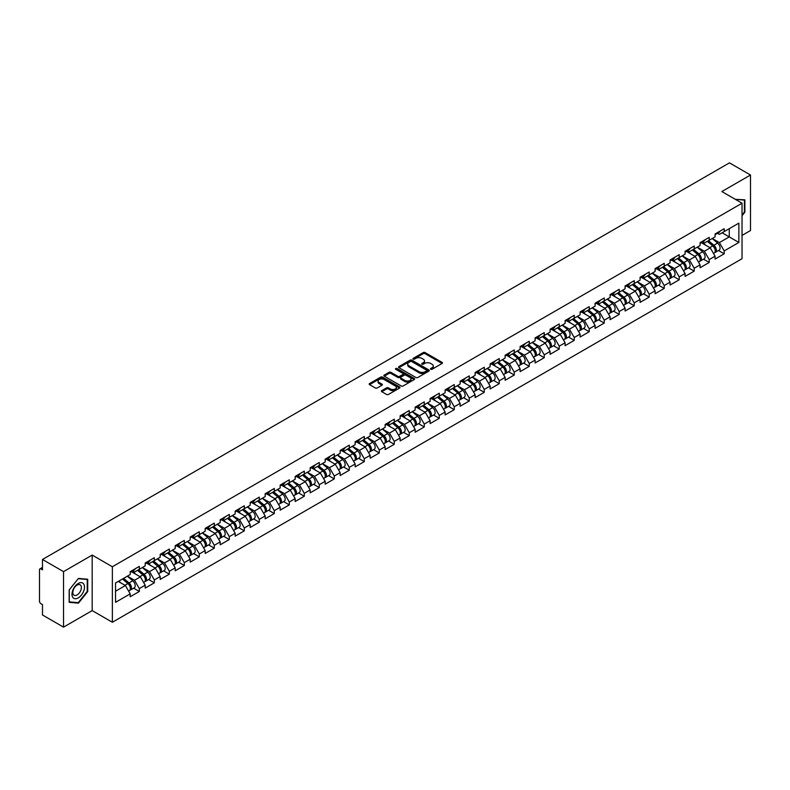 <?xml version="1.0" encoding="UTF-8"?>
<svg xmlns="http://www.w3.org/2000/svg" width="790" height="790" viewBox="0 0 790 790"><rect width="100%" height="100%" fill="white"/><g stroke="black" fill="none" stroke-linecap="round" stroke-linejoin="round"><path stroke-width="1.19" d="M430.738 369.266A0.938 0.543 0 0 0 432.061 369.266L442.084 363.479A1.333 0.77 0 0 0 442.479 362.926A1.333 0.77 0 0 0 442.084 362.383L425.099 352.577A1.333 0.77 0 0 0 423.213 352.577L413.19 358.364A0.938 0.543 0 0 0 414.513 359.134L415.807 358.384A4.266 2.469 0 0 1 421.85 358.384L423.262 359.193A4.266 2.469 0 0 1 424.516 360.941A4.266 2.469 0 0 1 423.262 362.689L421.969 363.43A0.938 0.543 0 0 0 423.282 364.2L424.586 363.449A4.266 2.469 0 0 1 430.619 363.449L432.041 364.269A4.266 2.469 0 0 1 433.285 366.007A4.266 2.469 0 0 1 432.041 367.755L430.738 368.496A0.938 0.543 0 0 0 430.738 369.266L430.738 368.496M381.787 390.606A1.333 0.77 0 0 0 381.402 391.149A1.333 0.77 0 0 0 381.787 391.692L386.557 394.447A1.333 0.77 0 0 0 388.443 394.447L399.582 388.018A1.333 0.77 0 0 0 399.967 387.475A1.333 0.77 0 0 0 399.582 386.932L382.597 377.126A1.333 0.77 0 0 0 380.701 377.126L369.572 383.545A1.333 0.77 0 0 0 369.177 384.098A1.333 0.77 0 0 0 369.572 384.641L375.329 387.959A1.333 0.77 0 0 0 377.215 387.959L381.975 385.214A1.333 0.77 0 0 0 382.37 384.671A1.333 0.77 0 0 0 381.975 384.118L379.121 382.478A3.565 2.064 0 0 1 378.084 381.017A3.565 2.064 0 0 1 380.286 379.111A3.565 2.064 0 0 1 384.177 379.556L395.356 386.014A3.565 2.064 0 0 1 396.402 387.475A3.565 2.064 0 0 1 394.2 389.381A3.565 2.064 0 0 1 390.309 388.927L388.443 387.851A1.333 0.77 0 0 0 386.557 387.851L381.787 390.606L381.787 391.692M92.183 555.094L63.536 571.634L42.482 559.478L729.447 162.858L750.5 175.015L721.853 191.555L742.037 203.218L112.368 566.746L92.183 555.094L92.183 610.601L112.368 622.253L112.368 566.746M415.905 377.501A1.333 0.77 0 0 0 417.791 377.501L428.921 371.073A1.333 0.77 0 0 0 429.316 370.53A1.333 0.77 0 0 0 428.921 369.987L411.936 360.181A1.333 0.77 0 0 0 410.05 360.181L398.92 366.609A1.333 0.77 0 0 0 398.525 367.153A1.333 0.77 0 0 0 398.92 367.696L415.905 377.501M396.037 369.463A0.938 0.543 0 0 1 396.985 369.592L414.237 379.556L403.117 385.974A1.333 0.77 0 0 1 401.231 385.974L384.246 376.168L384.246 375.082A1.333 0.77 0 0 0 383.851 375.625A1.333 0.77 0 0 0 384.246 376.168M384.246 375.082L389.006 372.327A1.333 0.77 0 0 1 390.892 372.327L397.785 376.307A1.333 0.77 0 0 0 399.671 376.307L402.831 374.48A1.333 0.77 0 0 0 403.226 373.937A1.333 0.77 0 0 0 402.831 373.394L395.662 369.246A0.938 0.543 0 0 1 396.985 368.486L414.246 378.459A1.333 0.77 0 0 1 414.641 379.003A1.333 0.77 0 0 1 414.246 379.546L414.246 378.459M112.368 622.253L742.037 258.715L742.037 203.218M133.629 588.185L139.336 591.473L139.336 588.59L134.527 580.265L127.417 576.157M139.336 591.473L130.202 596.746L130.202 593.863L115.538 602.326L115.538 583.01L130.202 574.547L130.202 571.664L139.336 566.39L139.336 569.274L145.202 565.887L145.202 563.003L154.327 557.73L154.327 560.614L160.192 557.236L160.192 554.343L169.327 549.07L169.327 551.963L175.192 548.576L175.192 545.683L184.327 540.419L184.327 543.303L190.192 539.916L190.192 537.032L199.317 531.759L199.317 534.642L205.183 531.255L205.183 528.372L214.317 523.099L214.317 525.982L220.183 522.595L220.183 519.711L229.317 514.438L229.317 517.322L235.183 513.944L235.183 511.051L244.308 505.778L244.308 508.671L250.173 505.284L250.173 502.401L259.308 497.127L259.308 500.011L265.173 496.624L265.173 493.74L274.308 488.467L274.308 491.35L280.174 487.963L280.174 485.08L289.298 479.807L289.298 482.69L295.164 479.303L295.164 476.419L304.298 471.146L304.298 474.04L310.164 470.652L310.164 467.759L319.298 462.486L319.298 465.379L325.164 461.992L325.164 459.109L334.288 453.835L334.288 456.719L340.154 453.332L340.154 450.448L349.289 445.175L349.289 448.058L355.154 444.671L355.154 441.788L364.289 436.515L364.289 439.398L370.154 436.011L370.154 433.127L379.279 427.854L379.279 430.748L385.145 427.36L385.145 424.467L394.279 419.194L394.279 422.087L400.145 418.7L400.145 415.817L409.279 410.543L409.279 413.427L415.135 410.04L415.135 407.156L424.269 401.883L424.269 404.766L430.135 401.379L430.135 398.496L439.27 393.223L439.27 396.106L445.135 392.729L445.135 389.835L454.27 384.562L454.27 387.456L460.126 384.068L460.126 381.175L469.26 375.912L469.26 378.795L475.126 375.408L475.126 372.525L484.26 367.251L484.26 370.135L490.126 366.748L490.126 363.864L499.26 358.591L499.26 361.474L505.116 358.087L505.116 355.204L514.25 349.931L514.25 352.814L520.116 349.437L520.116 346.543L529.251 341.27L529.251 344.163L535.116 340.776L535.116 337.893L544.251 332.62L544.251 335.503L550.107 332.116L550.107 329.233L559.241 323.959L559.241 326.843L565.107 323.456L565.107 320.572L574.241 315.299L574.241 318.182L580.107 314.795L580.107 311.912L589.241 306.639L589.241 309.522L595.097 306.145L595.097 303.251L604.231 297.978L604.231 300.872L610.097 297.484L610.097 294.601L619.232 289.328L619.232 292.211L625.097 288.824L625.097 285.941L634.232 280.667L634.232 283.551L640.088 280.164L640.088 277.28L649.222 272.007L649.222 274.89L655.088 271.503L655.088 268.62L664.222 263.346L664.222 266.24L670.088 262.853L670.088 259.959L679.222 254.686L679.222 257.579L685.078 254.192L685.078 251.309L694.212 246.036L694.212 248.919L700.078 245.532L700.078 242.649L709.213 237.375L709.213 240.259L715.078 236.872L715.078 233.988L724.203 228.715L724.203 231.598L738.867 223.136L738.867 242.451L724.203 250.914L719.404 242.589L712.284 238.481M718.505 250.509L724.203 253.807L724.203 250.914M724.203 253.807L715.078 259.081L715.078 256.187L709.213 259.574L704.404 251.25L697.293 247.142M703.505 259.169L709.213 262.458L709.213 259.574M709.213 262.458L700.078 267.731L700.078 264.848L694.212 268.235L689.403 259.91L682.293 255.802M688.515 267.83L694.212 271.118L694.212 268.235M694.212 271.118L685.078 276.391L685.078 273.508L679.222 276.895L674.413 268.57L667.293 264.462M673.514 276.49L679.222 279.779L679.222 276.895M679.222 279.779L670.088 285.052L670.088 282.168L664.222 285.546L659.413 277.221L652.303 273.113M658.514 285.141L664.222 288.439L664.222 285.546M664.222 288.439L655.088 293.712L655.088 290.819L649.222 294.206L644.413 285.881L637.303 281.773M643.524 293.801L649.222 297.099L649.222 294.206M649.222 297.099L640.088 302.363L640.088 299.479L634.232 302.866L629.423 294.542L622.303 290.434M628.524 302.461L634.232 305.75L634.232 302.866M634.232 305.75L625.097 311.023L625.097 308.14L619.232 311.527L614.423 303.202L607.312 299.094M613.524 311.122L619.232 314.41L619.232 311.527M619.232 314.41L610.097 319.683L610.097 316.8L604.231 320.187L599.422 311.862L592.312 307.754M598.534 319.772L604.231 323.071L604.231 320.187M604.231 323.071L595.097 328.344L595.097 325.46L589.241 328.838L584.432 320.513L577.312 316.405M583.534 328.433L589.241 331.731L589.241 328.838M589.241 331.731L580.107 337.004L580.107 334.111L574.241 337.498L569.432 329.173L562.322 325.065M568.533 337.093L574.241 340.381L574.241 337.498M574.241 340.381L565.107 345.655L565.107 342.771L559.241 346.158L554.432 337.834L547.322 333.726M553.543 345.753L559.241 349.042L559.241 346.158M559.241 349.042L550.107 354.315L550.107 351.432L544.251 354.819L539.442 346.494L532.322 342.386M538.543 354.414L544.251 357.702L544.251 354.819M544.251 357.702L535.116 362.975L535.116 360.092L529.251 363.479L524.442 355.154L517.332 351.046M523.543 363.064L529.251 366.363L529.251 363.479M529.251 366.363L520.116 371.636L520.116 368.752L514.25 372.13L509.451 363.805L502.331 359.697M508.553 371.725L514.25 375.023L514.25 372.13M514.25 375.023L505.116 380.296L505.116 377.403L499.26 380.79L494.451 372.465L487.331 368.357M493.553 380.385L499.26 383.673L499.26 380.79M499.26 383.673L490.126 388.947L490.126 386.063L484.26 389.45L479.451 381.126L472.341 377.018M478.552 389.045L484.26 392.334L484.26 389.45M484.26 392.334L475.126 397.607L475.126 394.724L469.26 398.111L464.461 389.786L457.341 385.678M463.562 397.706L469.26 400.994L469.26 398.111M469.26 400.994L460.126 406.267L460.126 403.384L454.27 406.771L449.461 398.437L442.341 394.338M448.562 406.356L454.27 409.654L454.27 406.771M454.27 409.654L445.135 414.928L445.135 412.034L439.27 415.422L434.461 407.097L427.351 402.989M433.562 415.017L439.27 418.315L439.27 415.422M439.27 418.315L430.135 423.588L430.135 420.695L424.269 424.082L419.47 415.757L412.35 411.649M418.572 423.677L424.269 426.965L424.269 424.082M424.269 426.965L415.135 432.239L415.135 429.355L409.279 432.742L404.47 424.418L397.35 420.31M403.572 432.337L409.279 435.626L409.279 432.742M409.279 435.626L400.145 440.899L400.145 438.016L394.279 441.403L389.47 433.078L382.36 428.97M388.571 440.998L394.279 444.286L394.279 441.403M394.279 444.286L385.145 449.559L385.145 446.676L379.279 450.053L374.48 441.728L367.36 437.621M373.581 449.648L379.279 452.947L379.279 450.053M379.279 452.947L370.154 458.22L370.154 455.326L364.289 458.714L359.48 450.389L352.37 446.281M358.581 458.309L364.289 461.607L364.289 458.714M364.289 461.607L355.154 466.87L355.154 463.987L349.289 467.374L344.479 459.049L337.37 454.941M343.581 466.969L349.289 470.257L349.289 467.374M349.289 470.257L340.154 475.531L340.154 472.647L334.288 476.034L329.489 467.71L322.369 463.602M328.591 475.629L334.288 478.918L334.288 476.034M334.288 478.918L325.164 484.191L325.164 481.308L319.298 484.695L314.489 476.37L307.379 472.262M313.591 484.28L319.298 487.578L319.298 484.695M319.298 487.578L310.164 492.851L310.164 489.968L304.298 493.345L299.489 485.021L292.379 480.913M298.59 492.94L304.298 496.238L304.298 493.345M304.298 496.238L295.164 501.512L295.164 498.618L289.298 502.006L284.499 493.681L277.379 489.573M283.6 501.601L289.298 504.899L289.298 502.006M289.298 504.899L280.174 510.162L280.174 507.279L274.308 510.666L269.499 502.341L262.389 498.233M268.6 510.261L274.308 513.549L274.308 510.666M274.308 513.549L265.173 518.823L265.173 515.939L259.308 519.326L254.499 511.002L247.389 506.894M253.6 518.921L259.308 522.21L259.308 519.326M259.308 522.21L250.173 527.483L250.173 524.6L244.308 527.987L239.508 519.662L232.388 515.554M238.61 527.572L244.308 530.87L244.308 527.987M244.308 530.87L235.183 536.143L235.183 533.26L229.317 536.637L224.508 528.312L217.398 524.205M223.609 536.232L229.317 539.531L229.317 536.637M229.317 539.531L220.183 544.804L220.183 541.91L214.317 545.298L209.508 536.973L202.398 532.865M208.609 544.893L214.317 548.181L214.317 545.298M214.317 548.181L205.183 553.454L205.183 550.571L199.317 553.958L194.518 545.633L187.398 541.525M193.619 553.553L199.317 556.841L199.317 553.958M199.317 556.841L190.192 562.115L190.192 559.231L184.327 562.618L179.518 554.294L172.408 550.186M178.619 562.213L184.327 565.502L184.327 562.618M184.327 565.502L175.192 570.775L175.192 567.892L169.327 571.279L164.518 562.944L157.407 558.846M163.629 570.864L169.327 574.162L169.327 571.279M169.327 574.162L160.192 579.435L160.192 576.542L154.327 579.929L149.527 571.605L142.407 567.496M148.629 579.524L154.327 582.823L154.327 579.929M154.327 582.823L145.202 588.096L145.202 585.202L139.336 588.59M132.671 570.982L134.527 572.049L139.336 569.274M134.527 580.265L140.393 576.878L131.417 571.703M145.202 585.202L140.393 576.878M147.671 562.322L149.527 563.389L154.327 560.614M149.527 571.605L155.393 568.217L146.417 563.043M160.192 576.542L155.393 568.217M162.661 553.662L164.518 554.738L169.327 551.963M164.518 562.944L170.383 559.567L161.417 554.383M175.192 567.892L170.383 559.567M177.661 545.001L179.518 546.078L184.327 543.303M179.518 554.294L185.383 550.907L176.407 545.722M190.192 559.231L185.383 550.907M192.651 536.341L194.518 537.417L199.317 534.642M194.518 545.633L200.383 542.246L191.407 537.062M205.183 550.571L200.383 542.246M207.651 527.69L209.508 528.757L214.317 525.982M209.508 536.973L215.374 533.586L206.407 528.411M220.183 541.91L215.374 533.586M222.652 519.03L224.508 520.096L229.317 517.322M224.508 528.312L230.374 524.925L221.398 519.751M235.183 533.26L230.374 524.925M237.642 510.37L239.508 511.446L244.308 508.671M239.508 519.662L245.364 516.275L236.398 511.09M250.173 524.6L245.364 516.275M252.642 501.709L254.499 502.786L259.308 500.011M254.499 511.002L260.364 507.614L251.398 502.43M265.173 515.939L260.364 507.614M267.642 493.049L269.499 494.125L274.308 491.35M269.499 502.341L275.364 498.954L266.388 493.78M280.174 507.279L275.364 498.954M282.632 484.398L284.499 485.465L289.298 482.69M284.499 493.681L290.355 490.294L281.388 485.119M295.164 498.618L290.355 490.294M297.632 475.738L299.489 476.814L304.298 474.04M299.489 485.021L305.355 481.643L296.388 476.459M310.164 489.968L305.355 481.643M312.633 467.078L314.489 468.154L319.298 465.379M314.489 476.37L320.355 472.983L311.379 467.799M325.164 481.308L320.355 472.983M327.623 458.417L329.489 459.494L334.288 456.719M329.489 467.71L335.345 464.322L326.379 459.138M340.154 472.647L335.345 464.322M342.623 449.767L344.479 450.833L349.289 448.058M344.479 459.049L350.345 455.662L341.379 450.488M355.154 463.987L350.345 455.662M357.623 441.106L359.48 442.173L364.289 439.398M359.48 450.389L365.345 447.002L356.369 441.827M370.154 455.326L365.345 447.002M372.613 432.446L374.48 433.522L379.279 430.748M374.48 441.728L380.336 438.351L371.369 433.167M385.145 446.676L380.336 438.351M387.613 423.786L389.47 424.862L394.279 422.087M389.47 433.078L395.336 429.691L386.359 424.507M400.145 438.016L395.336 429.691M402.614 415.125L404.47 416.202L409.279 413.427M404.47 424.418L410.336 421.031L401.36 415.846M415.135 429.355L410.336 421.031M417.604 406.475L419.47 407.541L424.269 404.766M419.47 415.757L425.326 412.37L416.36 407.196M430.135 420.695L425.326 412.37M432.604 397.814L434.461 398.881L439.27 396.106M434.461 407.097L440.326 403.71L431.35 398.535M445.135 412.034L440.326 403.71M447.604 389.154L449.461 390.23L454.27 387.456M449.461 398.437L455.326 395.059L446.35 389.875M460.126 403.384L455.326 395.059M462.594 380.494L464.461 381.57L469.26 378.795M464.461 389.786L470.317 386.399L461.35 381.215M475.126 394.724L470.317 386.399M477.594 371.833L479.451 372.91L484.26 370.135M479.451 381.126L485.317 377.738L476.34 372.554M490.126 386.063L485.317 377.738M492.595 363.183L494.451 364.249L499.26 361.474M494.451 372.465L500.317 369.078L491.341 363.904M505.116 377.403L500.317 369.078M507.585 354.522L509.451 355.589L514.25 352.814M509.451 363.805L515.307 360.418L506.341 355.243M520.116 368.752L515.307 360.418M522.585 345.862L524.442 346.938L529.251 344.163M524.442 355.154L530.307 351.767L521.331 346.583M535.116 360.092L530.307 351.767M537.585 337.202L539.442 338.278L544.251 335.503M539.442 346.494L545.307 343.107L536.331 337.923M550.107 351.432L545.307 343.107M552.575 328.541L554.432 329.618L559.241 326.843M554.432 337.834L560.298 334.447L551.331 329.272M565.107 342.771L560.298 334.447M567.576 319.891L569.432 320.957L574.241 318.182M569.432 329.173L575.298 325.786L566.321 320.612M580.107 334.111L575.298 325.786M582.576 311.23L584.432 312.307L589.241 309.522M584.432 320.513L590.298 317.136L581.322 311.951M595.097 325.46L590.298 317.136M597.566 302.57L599.422 303.646L604.231 300.872M599.422 311.862L605.288 308.475L596.322 303.291M610.097 316.8L605.288 308.475M612.566 293.91L614.423 294.986L619.232 292.211M614.423 303.202L620.288 299.815L611.312 294.631M625.097 308.14L620.288 299.815M627.566 285.259L629.423 286.326L634.232 283.551M629.423 294.542L635.288 291.154L626.312 285.98M640.088 299.479L635.288 291.154M642.556 276.599L644.413 277.665L649.222 274.89M644.413 285.881L650.279 282.494L641.312 277.32M655.088 290.819L650.279 282.494M657.557 267.938L659.413 269.015L664.222 266.24M659.413 277.221L665.279 273.844L656.302 268.659M670.088 282.168L665.279 273.844M672.557 259.278L674.413 260.354L679.222 257.579M674.413 268.57L680.279 265.183L671.303 259.999M685.078 273.508L680.279 265.183M687.547 250.618L689.403 251.694L694.212 248.919M689.403 259.91L695.269 256.523L686.303 251.339M700.078 264.848L695.269 256.523M702.547 241.967L704.404 243.034L709.213 240.259M704.404 251.25L710.269 247.863L701.293 242.688M715.078 256.187L710.269 247.863M717.547 233.307L719.404 234.373L724.203 231.598M719.404 242.589L729.259 236.901L729.259 228.685L738.867 223.136M722.139 232.793L738.867 242.451M742.037 235.4L750.5 230.522L750.5 175.015M63.536 571.634L63.536 627.142L42.482 614.985L42.482 604.607L40.942 603.718A2.044 1.175 -120 0 1 39.5 601.22L39.5 569.807A2.044 1.175 -120 0 1 39.925 568.869A2.044 1.175 -120 0 1 40.942 568.968L42.482 569.857L42.482 559.478M63.536 627.142L92.183 610.601M115.538 591.226L125.393 585.538L118.283 581.43M130.202 593.863L125.393 585.538M742.037 215.729L744.881 212.204L744.881 199.831L735.332 199.337L744.397 200.077L744.397 212.066L742.037 214.999M87.71 579.238L78.437 578.418L69.155 589.952L69.155 602.326L78.437 603.155L87.71 591.611L87.71 579.238M431.113 369.394L432.041 368.861A4.266 2.469 0 0 0 433.285 367.113L433.285 366.007M424.516 360.941L424.516 362.047A4.266 2.469 0 0 1 423.262 363.795L422.334 364.328M442.074 363.489L425.099 353.693A1.333 0.77 0 0 0 423.213 353.693L413.565 359.262M428.911 371.083L411.936 361.287A1.333 0.77 0 0 0 410.05 361.287L398.93 367.706M426.56 370.915A0.938 0.543 0 0 0 426.56 370.145L411.659 361.543A0.938 0.543 0 0 0 410.336 361.543L408.963 362.334A4.266 2.469 0 0 0 407.719 364.072A4.266 2.469 0 0 0 408.963 365.819L419.154 371.705A4.266 2.469 0 0 0 425.198 371.705L426.56 370.915L426.56 372.021A0.938 0.543 0 0 0 426.837 371.636L426.837 370.53M407.719 364.072L407.719 365.187A4.266 2.469 0 0 0 408.963 366.925L408.963 365.819M426.56 372.021L425.198 372.811A4.266 2.469 0 0 1 419.154 372.811L408.963 366.925M384.266 376.178L389.006 373.433L389.006 372.327M403.226 373.937L403.226 375.043A1.333 0.77 0 0 1 402.831 375.586L399.671 377.413A1.333 0.77 0 0 1 397.785 377.413L390.892 373.433A1.333 0.77 0 0 0 389.006 373.433M404.934 380.434A3.565 2.064 0 0 0 408.825 380.879A3.565 2.064 0 0 0 411.027 378.973A3.565 2.064 0 0 0 409.98 377.521L406.04 375.24A1.333 0.77 0 0 0 404.154 375.24L400.994 377.067A1.333 0.77 0 0 0 400.599 377.61A1.333 0.77 0 0 0 400.994 378.153L404.934 380.434L404.934 381.54A3.565 2.064 0 0 0 408.825 381.985A3.565 2.064 0 0 0 411.027 380.079L411.027 378.973M400.599 377.61L400.599 378.726A1.333 0.77 0 0 0 400.994 379.269L400.994 378.153M404.934 381.54L400.994 379.269M396.402 387.475L396.402 388.581A3.565 2.064 0 0 1 394.2 390.487A3.565 2.064 0 0 1 390.309 390.043L388.443 388.966A1.333 0.77 0 0 0 386.557 388.966L381.807 391.702M378.084 381.017L378.084 382.123A3.565 2.064 0 0 0 379.121 383.584L379.121 382.478M381.975 384.118L381.975 385.214L379.121 383.584M399.562 388.028L382.597 378.232A1.333 0.77 0 0 0 380.701 378.232L369.592 384.651L369.572 383.545M77.45 602.582L78.437 603.155M713.933 246.757L713.261 246.371M714.792 252.484A4.483 2.587 -120 0 0 715.444 252.277A4.483 2.587 -120 0 0 716.254 249.146A4.483 2.587 -120 0 0 713.913 245.236L708.502 240.674M715.444 252.277L719.147 250.144A4.483 2.587 -120 0 0 719.947 247.003A4.483 2.587 -120 0 0 717.616 243.093L712.205 238.531M707.465 241.276L713.637 246.48A2.716 1.57 60 0 1 715.098 249.828M713.469 253.412L714.288 252.948A4.483 2.587 -120 0 0 715.098 249.808A4.483 2.587 -120 0 0 712.758 245.897L707.346 241.335M705.786 245.275L702.142 242.194M716.283 233.297A4.483 2.587 60 0 1 715.444 234.512A4.483 2.587 60 0 1 715.078 234.669M719.976 231.154A4.483 2.587 60 0 1 719.147 232.379L715.444 234.512M743.805 199.732L744.397 200.077M72.828 597.408A8.838 5.105 120 0 0 81.37 595.117A8.838 5.105 120 0 0 83.651 583.938A8.838 5.105 120 0 0 75.119 586.229A8.838 5.105 120 0 0 72.828 597.408M73.401 594.623A6.053 3.496 120 0 0 74.082 595.255A6.053 3.496 120 0 0 79.711 592.431A6.053 3.496 120 0 0 80.807 585.41A6.053 3.496 120 0 0 80.126 584.778A6.053 3.496 120 0 0 74.497 587.602A6.053 3.496 120 0 0 73.401 594.623M78.24 578.685L87.226 579.495L87.226 591.473L78.24 602.661L69.253 601.852L69.253 589.873L78.22 578.675M86.633 579.149L87.226 579.495M698.933 255.417L698.261 255.032M699.792 261.135A4.483 2.587 -120 0 0 700.444 260.937A4.483 2.587 -120 0 0 701.253 257.797A4.483 2.587 -120 0 0 698.913 253.896L693.501 249.324M700.444 260.937L704.147 258.794A4.483 2.587 -120 0 0 704.957 255.664A4.483 2.587 -120 0 0 702.616 251.753L697.205 247.191M692.465 249.926L698.637 255.14A2.716 1.57 60 0 1 700.108 258.488M698.479 262.073L699.298 261.599A4.483 2.587 -120 0 0 700.098 258.468A4.483 2.587 -120 0 0 697.768 254.558L692.356 249.996M690.796 253.936L687.142 250.855M683.933 264.077L683.261 263.692M684.802 269.795A4.483 2.587 -120 0 0 685.453 269.597A4.483 2.587 -120 0 0 686.253 266.457A4.483 2.587 -120 0 0 683.923 262.547L678.511 257.984M685.453 269.597L689.147 267.454A4.483 2.587 -120 0 0 689.956 264.324A4.483 2.587 -120 0 0 687.626 260.414L682.214 255.851M677.465 258.587L683.636 263.791A2.716 1.57 60 0 1 685.108 267.148M683.478 270.733L684.298 270.259A4.483 2.587 -120 0 0 685.098 267.129A4.483 2.587 -120 0 0 682.767 263.218L677.356 258.656M675.796 262.596L672.142 259.515M668.942 272.738L668.271 272.343M669.802 278.455A4.483 2.587 -120 0 0 670.453 278.248A4.483 2.587 -120 0 0 671.263 275.118A4.483 2.587 -120 0 0 668.923 271.207L663.511 266.645M670.453 278.248L674.156 276.115A4.483 2.587 -120 0 0 674.956 272.985A4.483 2.587 -120 0 0 672.626 269.074L667.214 264.512M662.474 267.247L668.646 272.451A2.716 1.57 60 0 1 670.108 275.799M668.478 279.393L669.298 278.919A4.483 2.587 -120 0 0 670.108 275.779A4.483 2.587 -120 0 0 667.767 271.879L662.356 267.306M660.795 271.256L657.152 268.175M653.942 281.398L653.271 281.003M654.801 287.116A4.483 2.587 -120 0 0 655.453 286.908A4.483 2.587 -120 0 0 656.263 283.778A4.483 2.587 -120 0 0 653.923 279.867L648.511 275.305M655.453 286.908L659.156 284.775A4.483 2.587 -120 0 0 659.966 281.635A4.483 2.587 -120 0 0 657.626 277.734L652.214 273.162M647.474 275.907L653.646 281.112A2.716 1.57 60 0 1 655.117 284.459M653.488 288.044L654.308 287.58A4.483 2.587 -120 0 0 655.107 284.44A4.483 2.587 -120 0 0 652.777 280.529L647.365 275.967M645.805 279.907L642.152 276.836M638.952 290.049L638.271 289.663M639.811 295.776A4.483 2.587 -120 0 0 640.463 295.569A4.483 2.587 -120 0 0 641.263 292.438A4.483 2.587 -120 0 0 638.932 288.528L633.521 283.966M640.463 295.569L644.156 293.436A4.483 2.587 -120 0 0 644.966 290.295A4.483 2.587 -120 0 0 642.635 286.385L637.224 281.823M632.474 284.558L638.646 289.772A2.716 1.57 60 0 1 640.117 293.12M638.488 296.704L639.308 296.23A4.483 2.587 -120 0 0 640.117 293.1A4.483 2.587 -120 0 0 637.777 289.189L632.365 284.627M630.805 288.567L627.151 285.486M701.283 241.947A4.483 2.587 60 0 1 700.444 243.172A4.483 2.587 60 0 1 700.078 243.33M704.986 239.814A4.483 2.587 60 0 1 704.147 241.039L700.444 243.172M686.283 250.608A4.483 2.587 60 0 1 685.453 251.832A4.483 2.587 60 0 1 685.078 251.98M689.986 248.475A4.483 2.587 60 0 1 689.147 249.699L685.453 251.832M671.293 259.268A4.483 2.587 60 0 1 670.453 260.493A4.483 2.587 60 0 1 670.088 260.641M674.986 257.135A4.483 2.587 60 0 1 674.156 258.35L670.453 260.493M656.293 267.928A4.483 2.587 60 0 1 655.453 269.153A4.483 2.587 60 0 1 655.088 269.301M659.996 265.786A4.483 2.587 60 0 1 659.156 267.01L655.453 269.153M641.292 276.589A4.483 2.587 60 0 1 640.463 277.803A4.483 2.587 60 0 1 640.088 277.962M644.995 274.446A4.483 2.587 60 0 1 644.156 275.671L640.463 277.803M623.952 298.709L623.28 298.324M624.811 304.426A4.483 2.587 -120 0 0 625.463 304.229A4.483 2.587 -120 0 0 626.273 301.089A4.483 2.587 -120 0 0 623.932 297.188L618.521 292.616M625.463 304.229L629.166 302.086A4.483 2.587 -120 0 0 629.966 298.956A4.483 2.587 -120 0 0 627.635 295.045L622.224 290.483M617.484 293.218L623.656 298.432A2.716 1.57 60 0 1 625.117 301.78M623.488 305.365L624.307 304.891A4.483 2.587 -120 0 0 625.117 301.76A4.483 2.587 -120 0 0 622.777 297.85L617.365 293.288M615.805 297.228L612.161 294.147M626.302 285.239A4.483 2.587 60 0 1 625.463 286.464A4.483 2.587 60 0 1 625.097 286.622M629.995 283.106A4.483 2.587 60 0 1 629.166 284.331L625.463 286.464M608.952 307.369L608.28 306.984M609.811 313.087A4.483 2.587 -120 0 0 610.463 312.889A4.483 2.587 -120 0 0 611.272 309.749A4.483 2.587 -120 0 0 608.932 305.839L603.53 301.276M610.463 312.889L614.166 310.747A4.483 2.587 -120 0 0 614.976 307.616A4.483 2.587 -120 0 0 612.635 303.706L607.224 299.143M602.484 301.879L608.656 307.083A2.716 1.57 60 0 1 610.127 310.44M608.498 314.025L609.317 313.551A4.483 2.587 -120 0 0 610.117 310.421A4.483 2.587 -120 0 0 607.787 306.51L602.375 301.948M600.815 305.888L597.161 302.807M611.302 293.9A4.483 2.587 60 0 1 610.463 295.124A4.483 2.587 60 0 1 610.097 295.272M615.005 291.767A4.483 2.587 60 0 1 614.166 292.991L610.463 295.124M593.962 316.03L593.28 315.635M594.821 321.747A4.483 2.587 -120 0 0 595.472 321.54A4.483 2.587 -120 0 0 596.272 318.41A4.483 2.587 -120 0 0 593.942 314.499L588.53 309.937M595.472 321.54L599.176 319.407A4.483 2.587 -120 0 0 599.975 316.276A4.483 2.587 -120 0 0 597.645 312.366L592.233 307.804M587.483 310.539L593.655 315.743A2.716 1.57 60 0 1 595.127 319.091M593.497 322.685L594.317 322.211A4.483 2.587 -120 0 0 595.127 319.071A4.483 2.587 -120 0 0 592.786 315.171L587.375 310.598M585.815 314.548L582.161 311.467M596.302 302.56A4.483 2.587 60 0 1 595.472 303.785A4.483 2.587 60 0 1 595.097 303.933M600.005 300.427A4.483 2.587 60 0 1 599.176 301.642L595.472 303.785M578.961 324.68L578.29 324.295M579.821 330.408A4.483 2.587 -120 0 0 580.472 330.2A4.483 2.587 -120 0 0 581.282 327.07A4.483 2.587 -120 0 0 578.942 323.159L573.53 318.597M580.472 330.2L584.175 328.067A4.483 2.587 -120 0 0 584.975 324.927A4.483 2.587 -120 0 0 582.645 321.026L577.233 316.454M572.493 319.2L578.665 324.404A2.716 1.57 60 0 1 580.127 327.751M578.497 331.336L579.317 330.872A4.483 2.587 -120 0 0 580.127 327.731A4.483 2.587 -120 0 0 577.786 323.821L572.375 319.259M570.814 323.199L567.171 320.128M581.312 311.221A4.483 2.587 60 0 1 580.472 312.445A4.483 2.587 60 0 1 580.107 312.593M585.005 309.078A4.483 2.587 60 0 1 584.175 310.302L580.472 312.445M563.961 333.341L563.29 332.955M564.82 339.058A4.483 2.587 -120 0 0 565.472 338.861A4.483 2.587 -120 0 0 566.282 335.73A4.483 2.587 -120 0 0 563.942 331.82L558.54 327.248M565.472 338.861L569.175 336.728A4.483 2.587 -120 0 0 569.985 333.587A4.483 2.587 -120 0 0 567.645 329.677L562.233 325.115M557.493 327.85L563.665 333.064A2.716 1.57 60 0 1 565.136 336.412M563.507 339.996L564.327 339.522A4.483 2.587 -120 0 0 565.126 336.392A4.483 2.587 -120 0 0 562.796 332.481L557.385 327.919M555.824 331.859L552.17 328.778M566.312 319.881A4.483 2.587 60 0 1 565.472 321.096A4.483 2.587 60 0 1 565.107 321.254M570.015 317.738A4.483 2.587 60 0 1 569.175 318.963L565.472 321.096M548.971 342.001L548.29 341.616M549.83 347.719A4.483 2.587 -120 0 0 550.482 347.521A4.483 2.587 -120 0 0 551.282 344.381A4.483 2.587 -120 0 0 548.951 340.48L543.54 335.908M550.482 347.521L554.185 345.378A4.483 2.587 -120 0 0 554.985 342.248A4.483 2.587 -120 0 0 552.654 338.337L547.243 333.775M542.493 336.51L548.665 341.715A2.716 1.57 60 0 1 550.136 345.072M548.507 348.657L549.327 348.183A4.483 2.587 -120 0 0 550.136 345.052A4.483 2.587 -120 0 0 547.796 341.142L542.384 336.579M540.824 340.52L537.17 337.439M551.311 328.531A4.483 2.587 60 0 1 550.482 329.756A4.483 2.587 60 0 1 550.107 329.914M555.014 326.398A4.483 2.587 60 0 1 554.185 327.623L550.482 329.756M533.971 350.661L533.299 350.276M534.83 356.379A4.483 2.587 -120 0 0 535.482 356.181A4.483 2.587 -120 0 0 536.292 353.041A4.483 2.587 -120 0 0 533.951 349.131L528.54 344.568M535.482 356.181L539.185 354.038A4.483 2.587 -120 0 0 539.995 350.908A4.483 2.587 -120 0 0 537.654 346.998L532.243 342.435M527.503 345.171L533.675 350.375A2.716 1.57 60 0 1 535.136 353.732M533.517 357.317L534.326 356.843A4.483 2.587 -120 0 0 535.136 353.713A4.483 2.587 -120 0 0 532.796 349.802L527.384 345.23M525.824 349.18L522.18 346.099M536.321 337.192A4.483 2.587 60 0 1 535.482 338.416A4.483 2.587 60 0 1 535.116 338.564M540.014 335.059A4.483 2.587 60 0 1 539.185 336.283L535.482 338.416M518.971 359.322L518.299 358.927M519.83 365.039A4.483 2.587 -120 0 0 520.482 364.832A4.483 2.587 -120 0 0 521.291 361.702A4.483 2.587 -120 0 0 518.951 357.791L513.549 353.229M520.482 364.832L524.185 362.699A4.483 2.587 -120 0 0 524.995 359.559A4.483 2.587 -120 0 0 522.654 355.658L517.243 351.086M512.503 353.831L518.675 359.035A2.716 1.57 60 0 1 520.146 362.383M518.517 365.977L519.336 365.503A4.483 2.587 -120 0 0 520.136 362.363A4.483 2.587 -120 0 0 517.806 358.463L512.394 353.89M510.834 357.84L507.18 354.759M521.321 345.852A4.483 2.587 60 0 1 520.482 347.077A4.483 2.587 60 0 1 520.116 347.225M525.024 343.719A4.483 2.587 60 0 1 524.185 344.934L520.482 347.077M503.981 367.972L503.299 367.587M504.84 373.7A4.483 2.587 -120 0 0 505.491 373.492A4.483 2.587 -120 0 0 506.291 370.362A4.483 2.587 -120 0 0 503.961 366.451L498.549 361.889M505.491 373.492L509.195 371.359A4.483 2.587 -120 0 0 509.994 368.219A4.483 2.587 -120 0 0 507.664 364.309L502.252 359.746M497.503 362.491L503.674 367.696A2.716 1.57 60 0 1 505.146 371.043M503.516 374.628L504.336 374.164A4.483 2.587 -120 0 0 505.146 371.024A4.483 2.587 -120 0 0 502.805 367.113L497.394 362.551M495.834 366.491L492.18 363.41M506.321 354.512A4.483 2.587 60 0 1 505.491 355.737A4.483 2.587 60 0 1 505.116 355.885M510.024 352.37A4.483 2.587 60 0 1 509.195 353.594L505.491 355.737M488.98 376.632L488.309 376.247M489.84 382.35A4.483 2.587 -120 0 0 490.491 382.153A4.483 2.587 -120 0 0 491.301 379.012A4.483 2.587 -120 0 0 488.961 375.112L483.549 370.54M490.491 382.153L494.194 380.02A4.483 2.587 -120 0 0 495.004 376.879A4.483 2.587 -120 0 0 492.664 372.969L487.252 368.407M482.512 371.142L488.684 376.356A2.716 1.57 60 0 1 490.146 379.704M488.526 383.288L489.336 382.814A4.483 2.587 -120 0 0 490.146 379.684A4.483 2.587 -120 0 0 487.805 375.773L482.394 371.211M480.834 375.151L477.19 372.07M491.331 363.173A4.483 2.587 60 0 1 490.491 364.387A4.483 2.587 60 0 1 490.126 364.546M495.024 361.03A4.483 2.587 60 0 1 494.194 362.255L490.491 364.387M473.98 385.293L473.309 384.908M474.839 391.01A4.483 2.587 -120 0 0 475.491 390.813A4.483 2.587 -120 0 0 476.301 387.673A4.483 2.587 -120 0 0 473.961 383.762L468.559 379.2M475.491 390.813L479.194 388.67A4.483 2.587 -120 0 0 480.004 385.54A4.483 2.587 -120 0 0 477.664 381.629L472.252 377.067M467.512 379.802L473.684 385.007A2.716 1.57 60 0 1 475.155 388.364M473.526 391.949L474.346 391.475A4.483 2.587 -120 0 0 475.146 388.344A4.483 2.587 -120 0 0 472.815 384.434L467.404 379.872M465.843 383.812L462.19 380.731M476.331 371.823A4.483 2.587 60 0 1 475.491 373.048A4.483 2.587 60 0 1 475.126 373.206M480.034 369.69A4.483 2.587 60 0 1 479.194 370.915L475.491 373.048M458.99 393.953L458.309 393.558M459.849 399.671A4.483 2.587 -120 0 0 460.501 399.464A4.483 2.587 -120 0 0 461.301 396.333A4.483 2.587 -120 0 0 458.97 392.423L453.559 387.86M460.501 399.464L464.204 397.331A4.483 2.587 -120 0 0 465.004 394.2A4.483 2.587 -120 0 0 462.673 390.29L457.262 385.727M452.512 388.463L458.684 393.667A2.716 1.57 60 0 1 460.155 397.015M458.526 400.609L459.346 400.135A4.483 2.587 -120 0 0 460.155 396.995A4.483 2.587 -120 0 0 457.815 393.094L452.403 388.522M450.843 392.472L447.189 389.391M461.33 380.484A4.483 2.587 60 0 1 460.501 381.708A4.483 2.587 60 0 1 460.126 381.856M465.034 378.351A4.483 2.587 60 0 1 464.204 379.575L460.501 381.708M443.99 402.614L443.318 402.219M444.849 408.331A4.483 2.587 -120 0 0 445.501 408.124A4.483 2.587 -120 0 0 446.31 404.994A4.483 2.587 -120 0 0 443.97 401.083L438.559 396.521M445.501 408.124L449.204 405.991A4.483 2.587 -120 0 0 450.014 402.851A4.483 2.587 -120 0 0 447.673 398.95L442.262 394.378M437.522 397.123L443.694 402.327A2.716 1.57 60 0 1 445.155 405.675M443.536 409.26L444.345 408.795A4.483 2.587 -120 0 0 445.155 405.655A4.483 2.587 -120 0 0 442.815 401.745L437.403 397.182M435.843 401.132L432.199 398.051M446.34 389.144A4.483 2.587 60 0 1 445.501 390.369A4.483 2.587 60 0 1 445.135 390.517M450.033 387.011A4.483 2.587 60 0 1 449.204 388.226L445.501 390.369M428.99 411.264L428.318 410.879M429.849 416.992A4.483 2.587 -120 0 0 430.501 416.784A4.483 2.587 -120 0 0 431.31 413.654A4.483 2.587 -120 0 0 428.98 409.743L423.568 405.181M430.501 416.784L434.204 414.651A4.483 2.587 -120 0 0 435.014 411.511A4.483 2.587 -120 0 0 432.673 407.601L427.262 403.038M422.522 405.784L428.694 410.988A2.716 1.57 60 0 1 430.165 414.335M428.536 417.92L429.355 417.456A4.483 2.587 -120 0 0 430.155 414.316A4.483 2.587 -120 0 0 427.825 410.405L422.413 405.843M420.853 409.783L417.199 406.702M431.34 397.805A4.483 2.587 60 0 1 430.501 399.019A4.483 2.587 60 0 1 430.135 399.177M435.043 395.662A4.483 2.587 60 0 1 434.204 396.886L430.501 399.019M414 419.925L413.328 419.539M414.859 425.642A4.483 2.587 -120 0 0 415.51 425.445A4.483 2.587 -120 0 0 416.31 422.304A4.483 2.587 -120 0 0 413.98 418.404L408.568 413.832M415.51 425.445L419.214 423.302A4.483 2.587 -120 0 0 420.013 420.171A4.483 2.587 -120 0 0 417.683 416.261L412.271 411.699M407.522 414.434L413.693 419.648A2.716 1.57 60 0 1 415.165 422.996M413.535 426.58L414.355 426.106A4.483 2.587 -120 0 0 415.165 422.976A4.483 2.587 -120 0 0 412.824 419.065L407.413 414.503M405.853 418.443L402.199 415.362M416.34 406.455A4.483 2.587 60 0 1 415.51 407.68A4.483 2.587 60 0 1 415.135 407.838M420.043 404.322A4.483 2.587 60 0 1 419.214 405.547L415.51 407.68M398.999 428.585L398.328 428.2M399.859 434.303A4.483 2.587 -120 0 0 400.51 434.105A4.483 2.587 -120 0 0 401.32 430.965A4.483 2.587 -120 0 0 398.98 427.054L393.568 422.492M400.51 434.105L404.213 431.962A4.483 2.587 -120 0 0 405.023 428.832A4.483 2.587 -120 0 0 402.683 424.921L397.271 420.359M392.531 423.094L398.703 428.299A2.716 1.57 60 0 1 400.165 431.656M398.545 435.241L399.355 434.767A4.483 2.587 -120 0 0 400.165 431.636A4.483 2.587 -120 0 0 397.824 427.726L392.413 423.163M390.853 427.104L387.209 424.023M401.35 415.115A4.483 2.587 60 0 1 400.51 416.34A4.483 2.587 60 0 1 400.145 416.488M405.053 412.982A4.483 2.587 60 0 1 404.213 414.207L400.51 416.34M383.999 437.245L383.328 436.85M384.858 442.963A4.483 2.587 -120 0 0 385.51 442.756A4.483 2.587 -120 0 0 386.32 439.625A4.483 2.587 -120 0 0 383.989 435.715L378.578 431.152M385.51 442.756L389.213 440.623A4.483 2.587 -120 0 0 390.023 437.492A4.483 2.587 -120 0 0 387.683 433.582L382.271 429.019M377.531 431.755L383.703 436.959A2.716 1.57 60 0 1 385.174 440.307M383.545 443.901L384.365 443.427A4.483 2.587 -120 0 0 385.165 440.287A4.483 2.587 -120 0 0 382.834 436.386L377.423 431.814M375.862 435.764L372.209 432.683M386.35 423.776A4.483 2.587 60 0 1 385.51 425A4.483 2.587 60 0 1 385.145 425.148M390.053 421.643A4.483 2.587 60 0 1 389.213 422.857L385.51 425M369.009 445.906L368.338 445.511M369.868 451.623A4.483 2.587 -120 0 0 370.52 451.416A4.483 2.587 -120 0 0 371.32 448.286A4.483 2.587 -120 0 0 368.989 444.375L363.578 439.813M370.52 451.416L374.223 449.283A4.483 2.587 -120 0 0 375.023 446.143A4.483 2.587 -120 0 0 372.692 442.242L367.281 437.67M362.531 440.415L368.703 445.619A2.716 1.57 60 0 1 370.174 448.967M368.545 452.551L369.365 452.087A4.483 2.587 -120 0 0 370.174 448.947A4.483 2.587 -120 0 0 367.834 445.037L362.422 440.474M360.862 444.415L357.208 441.343M371.349 432.436A4.483 2.587 60 0 1 370.52 433.661A4.483 2.587 60 0 1 370.154 433.809M375.053 430.293A4.483 2.587 60 0 1 374.223 431.518L370.52 433.661M354.009 454.556L353.337 454.171M354.868 460.284A4.483 2.587 -120 0 0 355.52 460.076A4.483 2.587 -120 0 0 356.329 456.946A4.483 2.587 -120 0 0 353.989 453.035L348.578 448.473M355.52 460.076L359.223 457.943A4.483 2.587 -120 0 0 360.033 454.803A4.483 2.587 -120 0 0 357.692 450.893L352.281 446.33M347.541 449.066L353.713 454.28A2.716 1.57 60 0 1 355.174 457.627M353.555 461.212L354.364 460.738A4.483 2.587 -120 0 0 355.174 457.608A4.483 2.587 -120 0 0 352.834 453.697L347.432 449.135M345.872 453.075L342.218 449.994M356.359 441.097A4.483 2.587 60 0 1 355.52 442.311A4.483 2.587 60 0 1 355.154 442.469M360.062 438.954A4.483 2.587 60 0 1 359.223 440.178L355.52 442.311M339.009 463.216L338.337 462.831M339.868 468.934A4.483 2.587 -120 0 0 340.529 468.737A4.483 2.587 -120 0 0 341.329 465.596A4.483 2.587 -120 0 0 338.999 461.696L333.587 457.124M340.529 468.737L344.223 466.594A4.483 2.587 -120 0 0 345.032 463.463A4.483 2.587 -120 0 0 342.692 459.553L337.281 454.991M332.541 457.726L338.713 462.94A2.716 1.57 60 0 1 340.184 466.288M338.555 469.872L339.374 469.398A4.483 2.587 -120 0 0 340.174 466.268A4.483 2.587 -120 0 0 337.844 462.357L332.432 457.795M330.872 461.735L327.218 458.654M341.359 449.747A4.483 2.587 60 0 1 340.529 450.972A4.483 2.587 60 0 1 340.154 451.13M345.062 447.614A4.483 2.587 60 0 1 344.223 448.839L340.529 450.972M324.019 471.877L323.347 471.492M324.878 477.594A4.483 2.587 -120 0 0 325.529 477.397A4.483 2.587 -120 0 0 326.329 474.257A4.483 2.587 -120 0 0 323.999 470.346L318.587 465.784M325.529 477.397L329.233 475.254A4.483 2.587 -120 0 0 330.032 472.124A4.483 2.587 -120 0 0 327.702 468.213L322.29 463.651M317.541 466.386L323.712 471.591A2.716 1.57 60 0 1 325.184 474.948M323.554 478.533L324.374 478.059A4.483 2.587 -120 0 0 325.184 474.928A4.483 2.587 -120 0 0 322.843 471.018L317.432 466.456M315.872 470.396L312.218 467.315M326.359 458.407A4.483 2.587 60 0 1 325.529 459.632A4.483 2.587 60 0 1 325.164 459.78M330.062 456.274A4.483 2.587 60 0 1 329.233 457.499L325.529 459.632M309.018 480.537L308.347 480.142M309.877 486.255A4.483 2.587 -120 0 0 310.529 486.048A4.483 2.587 -120 0 0 311.339 482.917A4.483 2.587 -120 0 0 308.999 479.007L303.587 474.444M310.529 486.048L314.232 483.915A4.483 2.587 -120 0 0 315.042 480.784A4.483 2.587 -120 0 0 312.702 476.874L307.29 472.311M302.55 475.047L308.722 480.251A2.716 1.57 60 0 1 310.184 483.599M308.564 487.193L309.374 486.719A4.483 2.587 -120 0 0 310.184 483.579A4.483 2.587 -120 0 0 307.843 479.678L302.442 475.106M300.881 479.056L297.228 475.975M311.369 467.068A4.483 2.587 60 0 1 310.529 468.292A4.483 2.587 60 0 1 310.164 468.44M315.072 464.935A4.483 2.587 60 0 1 314.232 466.149L310.529 468.292M294.018 489.188L293.347 488.803M294.877 494.915A4.483 2.587 -120 0 0 295.539 494.708A4.483 2.587 -120 0 0 296.339 491.578A4.483 2.587 -120 0 0 294.008 487.667L288.597 483.105M295.539 494.708L299.232 492.575A4.483 2.587 -120 0 0 300.042 489.435A4.483 2.587 -120 0 0 297.702 485.534L292.29 480.962M287.55 483.707L293.722 488.911A2.716 1.57 60 0 1 295.193 492.259M293.564 495.844L294.384 495.379A4.483 2.587 -120 0 0 295.184 492.239A4.483 2.587 -120 0 0 292.853 488.329L287.442 483.766M285.881 487.707L282.228 484.635M296.369 475.728A4.483 2.587 60 0 1 295.539 476.953A4.483 2.587 60 0 1 295.164 477.101M300.072 473.585A4.483 2.587 60 0 1 299.232 474.81L295.539 476.953M279.028 497.848L278.356 497.463M279.887 503.566A4.483 2.587 -120 0 0 280.539 503.368A4.483 2.587 -120 0 0 281.349 500.238A4.483 2.587 -120 0 0 279.008 496.327L273.597 491.755M280.539 503.368L284.242 501.235A4.483 2.587 -120 0 0 285.042 498.095A4.483 2.587 -120 0 0 282.711 494.185L277.3 489.622M272.55 492.358L278.722 497.572A2.716 1.57 60 0 1 280.193 500.919M278.564 504.504L279.384 504.03A4.483 2.587 -120 0 0 280.193 500.9A4.483 2.587 -120 0 0 277.853 496.989L272.441 492.427M270.881 496.367L267.227 493.286M281.368 484.389A4.483 2.587 60 0 1 280.539 485.603A4.483 2.587 60 0 1 280.174 485.761M285.072 482.246A4.483 2.587 60 0 1 284.242 483.47L280.539 485.603M264.028 506.508L263.356 506.123M264.887 512.226A4.483 2.587 -120 0 0 265.539 512.029A4.483 2.587 -120 0 0 266.349 508.888A4.483 2.587 -120 0 0 264.008 504.988L258.597 500.416M265.539 512.029L269.242 509.886A4.483 2.587 -120 0 0 270.052 506.755A4.483 2.587 -120 0 0 267.711 502.845L262.3 498.283M257.56 501.018L263.732 506.222A2.716 1.57 60 0 1 265.193 509.58M263.574 513.164L264.383 512.69A4.483 2.587 -120 0 0 265.193 509.56A4.483 2.587 -120 0 0 262.853 505.649L257.451 501.087M255.891 505.027L252.237 501.946M266.378 493.039A4.483 2.587 60 0 1 265.539 494.264A4.483 2.587 60 0 1 265.173 494.422M270.081 490.906A4.483 2.587 60 0 1 269.242 492.131L265.539 494.264M249.028 515.169L248.356 514.784M249.897 520.887A4.483 2.587 -120 0 0 250.549 520.689A4.483 2.587 -120 0 0 251.348 517.549A4.483 2.587 -120 0 0 249.018 513.638L243.606 509.076M250.549 520.689L254.242 518.546A4.483 2.587 -120 0 0 255.051 515.416A4.483 2.587 -120 0 0 252.711 511.505L247.31 506.943M242.56 509.678L248.732 514.883A2.716 1.57 60 0 1 250.203 518.24M248.574 521.825L249.393 521.351A4.483 2.587 -120 0 0 250.193 518.22A4.483 2.587 -120 0 0 247.863 514.31L242.451 509.738M240.891 513.688L237.237 510.607M251.378 501.699A4.483 2.587 60 0 1 250.549 502.924A4.483 2.587 60 0 1 250.173 503.072M255.081 499.566A4.483 2.587 60 0 1 254.242 500.791L250.549 502.924M234.038 523.829L233.366 523.434M234.897 529.547A4.483 2.587 -120 0 0 235.548 529.34A4.483 2.587 -120 0 0 236.358 526.209A4.483 2.587 -120 0 0 234.018 522.299L228.606 517.736M235.548 529.34L239.252 527.207A4.483 2.587 -120 0 0 240.051 524.066A4.483 2.587 -120 0 0 237.721 520.166L232.309 515.594M227.569 518.339L233.741 523.543A2.716 1.57 60 0 1 235.203 526.89M233.573 530.485L234.393 530.011A4.483 2.587 -120 0 0 235.203 526.871A4.483 2.587 -120 0 0 232.862 522.97L227.451 518.398M225.891 522.348L222.247 519.267M236.378 510.36A4.483 2.587 60 0 1 235.548 511.584A4.483 2.587 60 0 1 235.183 511.732M240.081 508.227A4.483 2.587 60 0 1 239.252 509.441L235.548 511.584M219.037 532.48L218.366 532.095M219.897 538.207A4.483 2.587 -120 0 0 220.548 538A4.483 2.587 -120 0 0 221.358 534.87A4.483 2.587 -120 0 0 219.018 530.959L213.606 526.397M220.548 538L224.251 535.867A4.483 2.587 -120 0 0 225.061 532.727A4.483 2.587 -120 0 0 222.721 528.816L217.309 524.254M212.569 526.999L218.741 532.203A2.716 1.57 60 0 1 220.203 535.551M218.583 539.136L219.393 538.671A4.483 2.587 -120 0 0 220.203 535.531A4.483 2.587 -120 0 0 217.862 531.621L212.461 527.058M210.9 530.999L207.247 527.918M221.388 519.02A4.483 2.587 60 0 1 220.548 520.245A4.483 2.587 60 0 1 220.183 520.393M225.091 516.877A4.483 2.587 60 0 1 224.251 518.102L220.548 520.245M204.037 541.14L203.366 540.755M204.906 546.858A4.483 2.587 -120 0 0 205.558 546.66A4.483 2.587 -120 0 0 206.358 543.52A4.483 2.587 -120 0 0 204.027 539.619L198.616 535.047M205.558 546.66L209.251 544.527A4.483 2.587 -120 0 0 210.061 541.387A4.483 2.587 -120 0 0 207.721 537.476L202.319 532.914M197.569 535.65L203.741 540.864A2.716 1.57 60 0 1 205.212 544.211M203.583 547.796L204.403 547.322A4.483 2.587 -120 0 0 205.203 544.192A4.483 2.587 -120 0 0 202.872 540.281L197.461 535.719M195.9 539.659L192.247 536.578M206.388 527.681A4.483 2.587 60 0 1 205.558 528.895A4.483 2.587 60 0 1 205.183 529.053M210.091 525.538A4.483 2.587 60 0 1 209.251 526.762L205.558 528.895M189.047 549.801L188.375 549.415M189.906 555.518A4.483 2.587 -120 0 0 190.558 555.321A4.483 2.587 -120 0 0 191.368 552.18A4.483 2.587 -120 0 0 189.027 548.27L183.616 543.708M190.558 555.321L194.261 553.178A4.483 2.587 -120 0 0 195.061 550.047A4.483 2.587 -120 0 0 192.73 546.137L187.319 541.575M182.579 544.31L188.751 549.514A2.716 1.57 60 0 1 190.212 552.872M188.583 556.456L189.403 555.982A4.483 2.587 -120 0 0 190.212 552.852A4.483 2.587 -120 0 0 187.872 548.941L182.46 544.379M180.9 548.319L177.256 545.238M191.387 536.331A4.483 2.587 60 0 1 190.558 537.556A4.483 2.587 60 0 1 190.192 537.713M195.091 534.198A4.483 2.587 60 0 1 194.261 535.423L190.558 537.556M174.047 558.461L173.375 558.066M174.906 564.179A4.483 2.587 -120 0 0 175.558 563.971A4.483 2.587 -120 0 0 176.368 560.841A4.483 2.587 -120 0 0 174.027 556.93L168.616 552.368M175.558 563.971L179.261 561.838A4.483 2.587 -120 0 0 180.071 558.708A4.483 2.587 -120 0 0 177.73 554.797L172.319 550.235M167.579 552.97L173.751 558.175A2.716 1.57 60 0 1 175.222 561.522M173.593 565.117L174.402 564.643A4.483 2.587 -120 0 0 175.212 561.502A4.483 2.587 -120 0 0 172.872 557.602L167.47 553.03M165.91 556.98L162.256 553.899M176.397 544.991A4.483 2.587 60 0 1 175.558 546.216A4.483 2.587 60 0 1 175.192 546.364M180.1 542.858A4.483 2.587 60 0 1 179.261 544.083L175.558 546.216M159.047 567.121L158.375 566.726M159.916 572.839A4.483 2.587 -120 0 0 160.567 572.632A4.483 2.587 -120 0 0 161.367 569.501A4.483 2.587 -120 0 0 159.037 565.591L153.625 561.028M160.567 572.632L164.261 570.499A4.483 2.587 -120 0 0 165.071 567.358A4.483 2.587 -120 0 0 162.73 563.458L157.328 558.886M152.579 561.631L158.75 566.835A2.716 1.57 60 0 1 160.222 570.183M158.593 573.767L159.412 573.303A4.483 2.587 -120 0 0 160.212 570.163A4.483 2.587 -120 0 0 157.881 566.252L152.47 561.69M150.91 565.64L147.256 562.559M161.397 553.652A4.483 2.587 60 0 1 160.567 554.876A4.483 2.587 60 0 1 160.192 555.024M165.1 551.519A4.483 2.587 60 0 1 164.261 552.733L160.567 554.876M144.056 575.772L143.385 575.387M144.916 581.499A4.483 2.587 -120 0 0 145.567 581.292A4.483 2.587 -120 0 0 146.377 578.162A4.483 2.587 -120 0 0 144.037 574.251L138.625 569.689M145.567 581.292L149.27 579.159A4.483 2.587 -120 0 0 150.07 576.019A4.483 2.587 -120 0 0 147.74 572.108L142.328 567.546M137.588 570.291L143.76 575.495A2.716 1.57 60 0 1 145.222 578.843M143.592 582.428L144.412 581.963A4.483 2.587 -120 0 0 145.222 578.823A4.483 2.587 -120 0 0 142.881 574.913L137.47 570.35M135.91 574.29L132.266 571.21M146.407 562.312A4.483 2.587 60 0 1 145.567 563.527A4.483 2.587 60 0 1 145.202 563.685M150.1 560.169A4.483 2.587 60 0 1 149.27 561.394L145.567 563.527M129.056 584.432L128.385 584.047M129.916 590.15A4.483 2.587 -120 0 0 130.567 589.952A4.483 2.587 -120 0 0 131.377 586.812A4.483 2.587 -120 0 0 129.037 582.911L123.625 578.339M130.567 589.952L134.27 587.809A4.483 2.587 -120 0 0 135.08 584.679A4.483 2.587 -120 0 0 132.74 580.769L127.328 576.206M122.588 578.942L128.76 584.156A2.716 1.57 60 0 1 130.232 587.503M128.602 591.088L129.412 590.614A4.483 2.587 -120 0 0 130.222 587.483A4.483 2.587 -120 0 0 127.891 583.573L122.48 579.011M120.919 582.951L118.777 581.144M131.407 570.963A4.483 2.587 60 0 1 130.567 572.187A4.483 2.587 60 0 1 130.202 572.345M135.11 568.83A4.483 2.587 60 0 1 134.27 570.054L130.567 572.187M42.482 568.079L40.942 568.968M432.041 368.861L432.041 367.755M421.969 364.2L421.969 363.43M423.262 363.795L423.262 362.689M413.19 359.134L413.19 358.364M423.213 353.693L423.213 352.577M425.099 353.693L425.099 352.577M442.084 363.479L442.084 362.383M398.92 367.696L398.92 366.609M410.05 361.287L410.05 360.181M411.936 361.287L411.936 360.181M428.921 371.073L428.921 369.987M419.154 372.811L419.154 371.705M425.198 372.811L425.198 371.705M390.892 373.433L390.892 372.327M397.785 377.413L397.785 376.307M399.671 377.413L399.671 376.307M402.831 375.586L402.831 374.48M396.985 369.592L396.985 368.486M386.557 388.966L386.557 387.851M388.443 388.966L388.443 387.851M390.309 390.043L390.309 388.927M380.701 378.232L380.701 377.126M382.597 378.232L382.597 377.126M399.582 388.018L399.582 386.932M713.913 245.236L717.616 243.093M709.815 247.606L712.758 245.897M698.913 253.896L702.616 251.753M694.815 256.256L697.768 254.558M683.923 262.547L687.626 260.414M679.815 264.917L682.767 263.218M668.923 271.207L672.626 269.074M664.825 273.577L667.767 271.879M653.923 279.867L657.626 277.734M649.824 282.237L652.777 280.529M638.932 288.528L642.635 286.385M634.824 290.898L637.777 289.189M623.932 297.188L627.635 295.045M619.834 299.548L622.777 297.85M608.932 305.839L612.635 303.706M604.834 308.209L607.787 306.51M593.942 314.499L597.645 312.366M589.844 316.869L592.786 315.171M578.942 323.159L582.645 321.026M574.844 325.529L577.786 323.821M563.942 331.82L567.645 329.677M559.843 334.18L562.796 332.481M548.951 340.48L552.654 338.337M544.853 342.84L547.796 341.142M533.951 349.131L537.654 346.998M529.853 351.501L532.796 349.802M518.951 357.791L522.654 355.658M514.853 360.161L517.806 358.463M503.961 366.451L507.664 364.309M499.863 368.821L502.805 367.113M488.961 375.112L492.664 372.969M484.863 377.472L487.805 375.773M473.961 383.762L477.664 381.629M469.862 386.132L472.815 384.434M458.97 392.423L462.673 390.29M454.872 394.793L457.815 393.094M443.97 401.083L447.673 398.95M439.872 403.453L442.815 401.745M428.98 409.743L432.673 407.601M424.872 412.113L427.825 410.405M413.98 418.404L417.683 416.261M409.882 420.764L412.824 419.065M398.98 427.054L402.683 424.921M394.882 429.424L397.824 427.726M383.989 435.715L387.683 433.582M379.881 438.085L382.834 436.386M368.989 444.375L372.692 442.242M364.891 446.745L367.834 445.037M353.989 453.035L357.692 450.893M349.891 455.405L352.834 453.697M338.999 461.696L342.692 459.553M334.891 464.056L337.844 462.357M323.999 470.346L327.702 468.213M319.901 472.716L322.843 471.018M308.999 479.007L312.702 476.874M304.901 481.377L307.843 479.678M294.008 487.667L297.702 485.534M289.9 490.037L292.853 488.329M279.008 496.327L282.711 494.185M274.91 498.688L277.853 496.989M264.008 504.988L267.711 502.845M259.91 507.348L262.853 505.649M249.018 513.638L252.711 511.505M244.91 516.008L247.863 514.31M234.018 522.299L237.721 520.166M229.92 524.669L232.862 522.97M219.018 530.959L222.721 528.816M214.919 533.329L217.862 531.621M204.027 539.619L207.721 537.476M199.919 541.98L202.872 540.281M189.027 548.27L192.73 546.137M184.929 550.64L187.872 548.941M174.027 556.93L177.73 554.797M169.929 559.3L172.872 557.602M159.037 565.591L162.73 563.458M154.929 567.961L157.881 566.252M144.037 574.251L147.74 572.108M139.939 576.621L142.881 574.913M129.037 582.911L132.74 580.769M124.939 585.271L127.891 583.573M42.482 567.388L39.925 568.869"/></g></svg>
